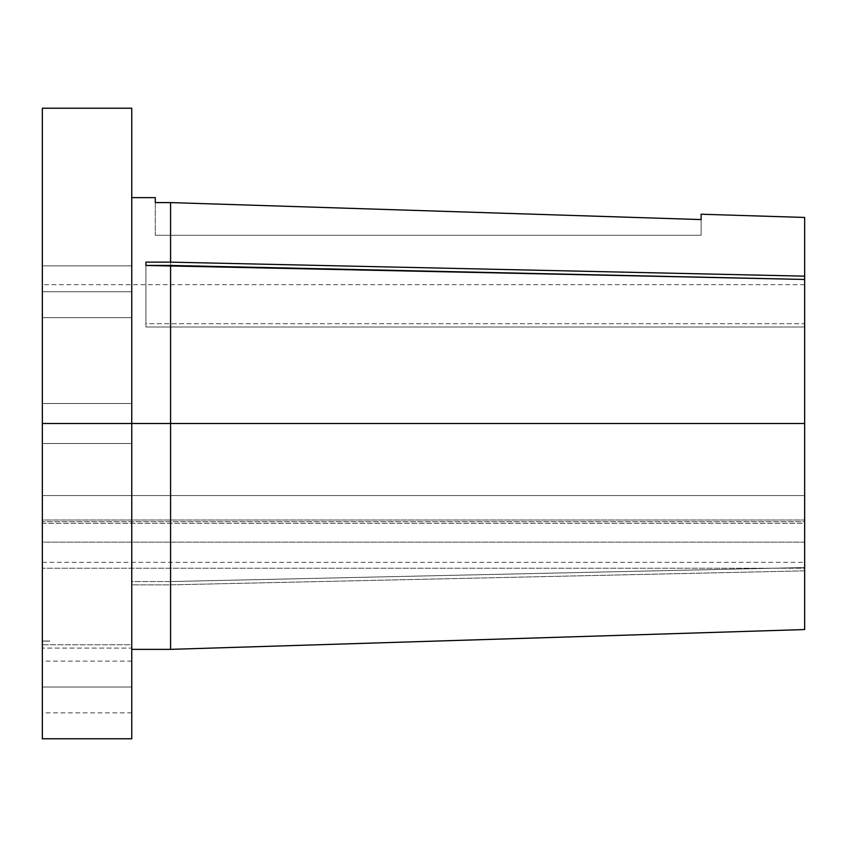 <?xml version="1.0" encoding="UTF-8"?>
<svg xmlns="http://www.w3.org/2000/svg" width="847" height="847" viewBox="0 0 847 847"><rect width="100%" height="100%" fill="white"/><g stroke="black" fill="none" stroke-linecap="round" stroke-linejoin="round"><path stroke-width="0.64" stroke-dasharray="4.24 3.18" d="M131.751 687.012L131.751 712.888L131.751 687.012L42.35 687.012L131.751 687.012L131.751 712.888L131.751 661.126L131.751 687.012L42.35 687.012L42.35 712.888L42.35 661.126L42.35 687.012L131.751 687.012L131.751 661.126L131.751 687.012M131.751 291.749L131.751 317.625L131.751 291.749L42.35 291.749L131.751 291.749L131.751 317.625L131.751 291.749L42.35 291.749L42.35 317.625L42.35 291.749L131.751 291.749L131.751 265.863L131.751 317.625L131.751 265.863L131.751 291.749L42.35 291.749L42.35 317.625L42.35 265.863L42.35 317.625L42.35 265.863L42.35 291.749L131.751 291.749L131.751 265.863L131.751 291.749L42.35 291.749L42.35 265.863L42.35 291.749L131.751 291.749L131.751 265.863L131.751 291.749M42.35 738.775L42.35 495.559L804.65 495.559L804.65 423.5L42.35 423.5L804.65 423.5L804.65 327.006L145.906 327.006L145.906 323.702L804.65 323.702L804.65 284.687L804.65 519.994L42.35 519.994L42.35 423.5L804.65 423.5L804.65 567.543L170.575 581.55L170.575 423.5L170.575 581.55L131.751 581.55L131.751 401.362L131.751 644.779L131.751 423.5L42.35 423.5L42.35 443.5L42.35 423.5L131.751 423.5L131.751 108.225L131.751 423.5L170.575 423.5L170.575 202.592L155.287 202.592L155.287 235.275L155.287 197.637L155.287 202.592L170.575 202.592L170.575 423.5L131.751 423.5L131.751 443.5L131.751 423.5L42.35 423.5L131.751 423.5L131.751 443.5L131.751 423.5L42.35 423.5L42.35 443.5L42.35 423.5L131.751 423.5L131.751 197.637L131.751 649.363L131.751 584.854L170.575 584.854L804.65 570.846L804.65 629.554M170.575 649.363L170.575 584.854L170.575 649.363M42.35 738.468L42.35 523.298L804.65 523.298L804.65 570.846L804.65 523.298L804.65 568.242L804.65 542.144L42.35 542.144L42.35 562.313L42.35 523.298L804.65 523.298L804.65 562.313L804.65 542.144L42.35 542.144L42.35 568.242L804.65 568.242L804.65 521.657L42.35 521.657L804.65 521.657L804.65 495.559L804.65 568.242L42.35 568.242L42.35 495.559L804.65 495.559L804.65 217.457L804.65 567.543L804.65 279.457L804.65 423.5L42.35 423.5L42.35 108.225L42.35 644.779L42.35 403.5L42.35 495.559L42.35 423.5L131.751 423.5L131.751 644.779L42.35 644.779L42.35 403.5L42.35 423.5L131.751 423.5L131.751 738.775M804.65 629.374L804.65 570.846L170.575 584.854L131.751 584.854L131.751 648.071L42.35 648.071L131.751 648.071L131.751 738.468M42.35 641.041L49.878 641.041L42.35 640.999M131.751 401.362L131.751 197.637L131.751 401.362M131.751 431.155L131.751 443.5L131.751 431.155M131.751 415.845L131.751 403.5L131.751 415.845M701.125 219.574L701.125 235.275L701.125 219.574L701.125 235.275L155.287 235.275L701.125 235.275L701.125 219.574L170.575 202.592L701.125 219.574M701.125 235.275L155.287 235.275L701.125 235.275M145.906 265.45L145.906 327.006L145.906 265.45L145.906 327.006L804.65 327.006L804.65 279.457L804.65 323.702L145.906 323.702L145.906 262.147M170.575 581.55L131.751 581.55L131.751 644.779L42.35 644.779L42.35 519.994L804.65 519.994L804.65 567.543L170.575 581.55M131.751 423.5L42.35 423.5L42.35 403.5L42.35 423.5L131.751 423.5L131.751 403.5L131.751 423.5M42.35 291.749L42.35 265.863L42.35 291.749M42.35 687.012L42.35 661.126L42.35 687.012M131.751 712.888L42.35 712.888M131.751 317.625L42.35 317.625L131.751 317.625M131.751 443.5L42.35 443.5L131.751 443.5M804.65 284.687L42.35 284.687M42.35 562.313L804.65 562.313M131.751 403.5L42.35 403.5L131.751 403.5M131.751 265.863L42.35 265.863L131.751 265.863M131.751 661.126L42.35 661.126M42.35 641.115L49.878 641.115L42.35 641.105"/><path stroke-width="1.27" d="M131.751 649.363L170.575 649.363L804.65 629.554L804.65 423.5L170.575 423.5L170.575 649.363L170.575 265.45L145.906 265.45L145.906 262.147L170.575 262.147L170.575 202.592L155.287 202.592L155.287 197.637L131.751 197.637M131.751 738.468L131.751 423.5L170.575 423.5L131.751 423.5L131.751 108.225L131.751 423.5L42.35 423.5L131.751 423.5L131.751 738.775L42.35 738.775L42.35 423.5L42.35 738.468M42.35 108.225L42.35 423.5L42.35 108.225L131.751 108.225M804.65 629.374L804.65 279.457L170.575 265.45L170.575 423.5L804.65 423.5L804.65 217.457L804.65 279.457L145.906 265.45L145.906 262.147L170.575 262.147L804.65 276.154L170.575 262.147L170.575 202.592L155.287 202.592L155.287 197.637M701.125 219.574L170.575 202.592L701.125 219.574L701.125 214.217L701.125 219.574M145.906 262.147L145.906 265.45M701.125 214.217L804.65 217.446"/></g></svg>

